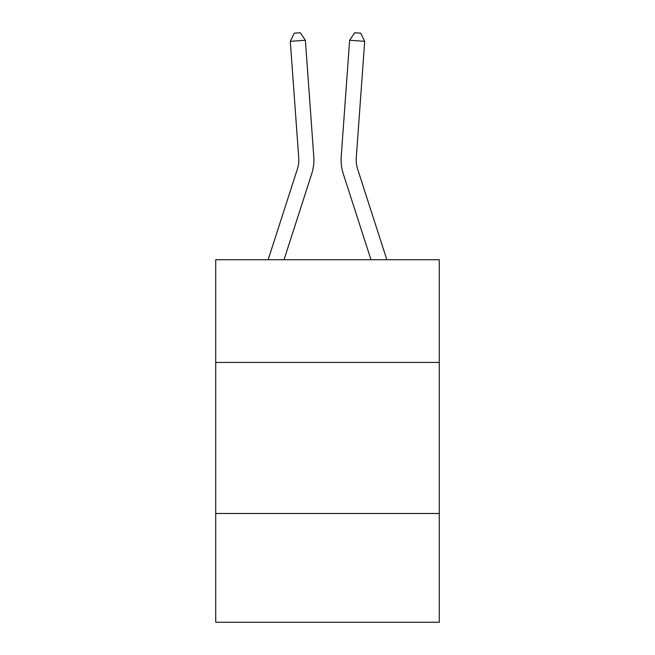 <?xml version="1.0" encoding="UTF-8"?>
<svg xmlns="http://www.w3.org/2000/svg" width="655" height="655" viewBox="0 0 655 655"><rect width="100%" height="100%" fill="white"/><g stroke="black" fill="none" stroke-linecap="round" stroke-linejoin="round"><path stroke-width="0.98" d="M215.724 362.444L439.276 362.444L439.276 259.724L215.724 259.724L215.724 622.25L439.276 622.25L439.276 513.495L215.724 513.495M439.276 513.495L439.276 362.444M313.786 156.643L305.369 40.258L313.786 156.643A45.318 45.318 0 0 1 311.723 173.812L284.024 259.724M268.157 259.724L297.345 169.178A30.212 30.212 0 0 0 298.721 157.732L290.304 41.347L294.259 33.184L300.285 32.75L305.369 40.258L290.304 41.347M386.843 259.724L357.655 169.178A30.212 30.212 0 0 1 356.279 157.732L364.696 41.347L349.631 40.258L341.214 156.643A45.318 45.318 0 0 0 343.277 173.812L370.976 259.724M297.345 169.178A30.212 30.212 0 0 0 298.721 157.732A30.212 30.212 0 0 1 297.345 169.178A30.212 30.212 0 0 0 298.721 157.732A30.212 30.212 0 0 1 297.345 169.178A30.212 30.212 0 0 0 298.721 157.732A30.212 30.212 0 0 1 297.345 169.178A30.212 30.212 0 0 0 298.721 157.732A30.212 30.212 0 0 1 297.345 169.178A30.212 30.212 0 0 0 298.721 157.732A30.212 30.212 0 0 1 297.345 169.178A30.212 30.212 0 0 0 298.721 157.732A30.212 30.212 0 0 1 297.345 169.178A30.212 30.212 0 0 0 298.721 157.732A30.212 30.212 0 0 1 297.345 169.178A30.212 30.212 0 0 0 298.721 157.732A30.212 30.212 0 0 1 297.345 169.178A30.212 30.212 0 0 0 298.721 157.732A30.212 30.212 0 0 1 297.345 169.178A30.212 30.212 0 0 0 298.721 157.732A30.212 30.212 0 0 1 297.345 169.178A30.212 30.212 0 0 0 298.721 157.732M364.696 41.347L360.741 33.184L354.715 32.75L349.631 40.258L341.214 156.643"/></g></svg>
